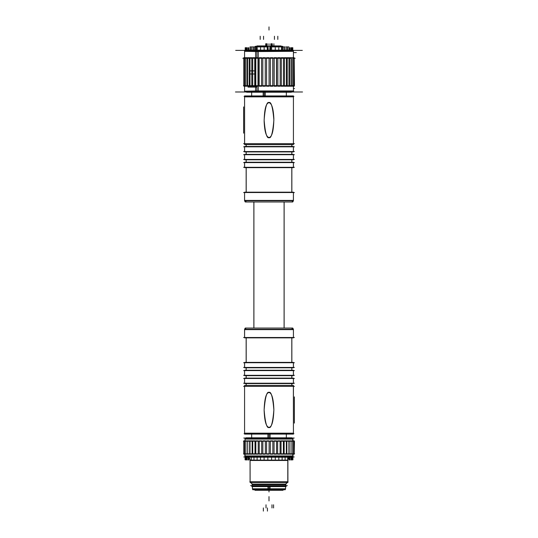 <?xml version="1.0" encoding="UTF-8"?>
<svg xmlns="http://www.w3.org/2000/svg" width="538" height="538" viewBox="0 0 538 538"><rect width="100%" height="100%" fill="white"/><g stroke="black" fill="none" stroke-linecap="round" stroke-linejoin="round"><path stroke-width="0.81" d="M270.5 46.281L270.5 46.914L270.5 46.281M281.899 46.914L281.899 46.281L281.899 46.914M244.575 86.228L244.575 91.991L258.24 91.991L258.24 50.532L244.575 50.532L244.575 51.325L293.425 51.325L293.425 58.259M293.425 85.683L293.425 91.198L244.575 91.198L244.575 85.683M257.991 85.683L257.991 58.259L257.991 85.683M291.367 85.683L291.367 58.259L291.367 85.683M289.558 85.683L289.558 58.259L289.558 85.683M287.238 58.259L287.238 85.683L287.238 58.259L283.99 58.259M284.474 85.683L284.474 58.259L284.474 85.683M281.327 85.683L281.327 58.259L281.327 85.683M277.87 85.683L277.87 58.259L277.87 85.683M276.64 85.683L276.64 58.259L276.64 85.683M274.205 85.683L274.205 58.259L274.205 85.683M272.914 85.683L272.914 58.259L272.914 85.683M270.406 85.683L270.406 58.259L270.406 85.683M269.094 85.683L269.094 58.259L269.094 85.683M266.572 85.683L266.572 58.259L266.572 85.683M265.268 85.683L265.268 58.259L265.268 85.683M262.8 85.683L262.8 58.259L262.8 85.683M261.542 85.683L261.542 58.259L261.542 85.683M259.181 85.683L259.181 58.259L259.181 85.683M245.799 85.683L245.799 58.259L245.799 85.683M247.278 85.683L247.278 58.259L247.278 85.683M249.296 85.683L249.296 58.259L249.296 85.683M251.791 85.683L251.791 58.259L251.791 85.683M254.716 85.683L254.716 58.259L254.716 85.683M244.575 96.867L244.575 143.673L244.575 96.867L293.425 96.867L293.425 143.673L293.425 96.867L244.575 96.867M269 137.506C266.236 136.934 264.615 131.615 264.145 121.548C264.366 109.342 265.987 103.061 269 102.697C271.771 103.269 273.385 108.609 273.862 118.716C273.627 130.882 272.006 137.143 269 137.506C266.236 136.934 264.615 131.615 264.145 121.548C264.366 109.342 265.987 103.061 269 102.697C271.771 103.269 273.385 108.609 273.862 118.716C273.627 130.882 272.006 137.143 269 137.506M291.852 146.471L291.852 144.608L291.852 146.471M246.148 146.471L246.148 144.608L246.148 146.471M293.425 146.827L293.425 151.555L293.425 146.827M244.575 146.827L244.575 151.555L244.575 146.827M291.852 154.352L291.852 151.911L291.852 154.352M246.148 154.352L246.148 151.911L246.148 154.352M293.425 154.702L293.425 159.436L293.425 154.702M244.575 154.702L244.575 159.436L244.575 154.702M291.852 162.227L291.852 159.786L291.852 162.227M246.148 162.227L246.148 159.786L246.148 162.227M293.425 162.584L293.425 167.311L293.425 162.584M244.575 162.584L244.575 167.311L244.575 162.584M291.852 192.174L291.852 167.668L291.852 192.174M246.148 192.174L246.148 167.668L246.148 192.174M293.425 192.53L293.425 200.405L244.575 200.405L244.575 192.53L244.575 200.405L293.425 200.405L293.425 192.53M291.852 201.985L293.385 200.761L291.852 201.985A1.574 1.574 0 0 0 293.385 200.761L293.425 192.174L244.575 192.174L244.575 200.761L244.575 192.174L244.575 200.761L244.575 192.174L244.575 200.761L293.378 200.761A1.574 1.574 0 0 1 291.495 201.945L291.852 201.985A1.574 1.574 0 0 0 293.385 200.761A1.574 1.574 0 0 1 291.495 201.945M246.148 201.985A1.574 1.574 0 0 1 244.615 200.761L246.148 201.985A1.574 1.574 0 0 1 244.615 200.761L246.505 201.945M284.131 201.985L284.131 328.052L284.131 201.985M253.869 201.985L253.869 328.052L253.869 201.985M246.148 328.052L244.615 329.276L246.148 328.052A1.574 1.574 0 0 0 244.615 329.276L244.575 337.864L293.425 337.864L293.425 329.276L293.425 337.864L293.425 329.276L293.425 337.864L293.425 329.276L244.622 329.276A1.574 1.574 0 0 1 246.505 328.093L246.148 328.052A1.574 1.574 0 0 0 244.615 329.276A1.574 1.574 0 0 1 246.505 328.093M291.852 328.052A1.574 1.574 0 0 1 293.385 329.276L291.852 328.052A1.574 1.574 0 0 1 293.385 329.276L291.495 328.093M293.425 337.508L293.425 329.633L244.575 329.633L293.425 329.633L293.425 337.508M244.575 337.508L244.575 329.633L244.575 337.508M246.148 337.864L246.148 362.37L246.148 337.864M291.852 337.864L291.852 362.37L291.852 337.864M244.575 367.454L244.575 362.726L244.575 367.454M293.425 367.454L293.425 362.726L293.425 367.454M246.148 367.804L246.148 370.245L246.148 367.804M291.852 367.804L291.852 370.245L291.852 367.804M293.425 375.329L293.425 370.601L293.425 375.329M244.575 375.329L244.575 370.601L244.575 375.329M246.148 375.685L246.148 378.127L246.148 375.685M291.852 375.685L291.852 378.127L291.852 375.685M293.425 383.211L293.425 378.483L293.425 383.211M244.575 383.211L244.575 378.483L244.575 383.211M246.148 383.567L246.148 385.423L246.148 383.567M291.852 383.567L291.852 385.423L291.852 383.567M293.425 433.164L293.425 386.365L293.425 433.164L244.575 433.164L244.575 386.365L244.575 433.164L293.425 433.164M269 392.532C271.818 392.908 273.445 398.604 273.876 409.613C273.452 421.288 271.825 427.199 269 427.333C266.175 426.97 264.548 421.241 264.124 410.158C264.555 398.55 266.182 392.679 269 392.532C271.818 392.908 273.445 398.604 273.876 409.613C273.452 421.288 271.825 427.199 269 427.333C266.175 426.97 264.548 421.241 264.124 410.158C264.555 398.55 266.182 392.679 269 392.532M245.046 441.2L245.046 438.84L292.954 438.84L292.806 438.483L292.806 440.851M292.168 456.964L292.954 456.177L245.046 456.177L245.832 456.964M249.679 441.2L249.679 453.81L249.679 441.2M252.134 441.2L252.134 453.81L252.134 441.2M254.999 441.2L254.999 453.81L254.999 441.2M258.213 441.2L258.213 453.81L258.213 441.2M261.69 441.2L261.69 453.81L261.69 441.2M265.348 441.2L265.348 453.81L265.348 441.2M269.101 441.2L269.101 453.81L269.101 441.2M270.338 441.2L270.338 453.81L270.338 441.2M274.064 441.2L274.064 453.81L274.064 441.2M277.662 441.2L277.662 453.81L277.662 441.2M281.051 441.2L281.051 453.81L281.051 441.2M284.138 441.2L284.138 453.81L284.138 441.2M286.855 441.2L286.855 453.81L286.855 441.2M289.135 441.2L289.135 453.81L289.135 441.2M289.7 457.213A3.154 3.134 90 0 0 287.817 460.467L250.069 460.467L250.089 482.458L287.911 482.458L287.911 482.021L250.089 482.021L252.14 484.065L285.86 484.065L287.911 482.021L250.109 482.021L250.089 460.111L287.911 460.111A3.154 3.147 -90 0 1 289.807 457.213M256.101 46.281L256.101 46.914L256.101 46.281M267.5 46.914L267.5 46.281L267.5 46.914M255.308 47.25L255.214 50.027L255.214 46.342L269.868 46.342L269.868 50.027M284.985 46.914L282.511 46.914L282.511 50.027L282.786 46.342L268.132 46.342L268.132 50.027M270.237 46.342A0.632 0.632 0 0 1 270.755 46.342M270.143 46.281L281.327 46.281M274.891 46.281L274.898 45.932L271.226 45.932L271.293 46.281M274.003 46.281L273.997 45.932L278.267 45.932L278.254 46.281M282.073 46.342A0.632 0.612 -90 0 0 281.569 46.342M280.964 46.281L281.031 45.932L277.669 45.932L277.601 46.281M249.336 70.868L254.716 70.868M249.161 73.982L255.577 73.982M296.297 52.59L293.425 52.59M286.256 50.128L249.773 50.128M285.059 50.128L288.227 50.128M302.316 50.384L235.684 50.384M245.516 50.384L258.765 50.128L258.59 50.532M244.575 58.259L244.575 51.325L258.126 51.581M292.484 50.384L256.236 50.128L256.014 50.532M255.436 51.581L293.425 51.325M293.425 57.714L293.425 50.532L255.577 50.532L255.577 51.325M255.577 51.581L255.577 90.942M255.577 91.198L255.577 91.991L293.425 91.991L293.681 90.942L255.436 90.942M258.475 58.259L255.671 58.259M258.247 86.228L255.799 86.228L255.799 57.714L258.247 57.714M255.671 85.683L258.475 85.683M245.368 91.991L258.59 91.991M258.126 90.942L244.575 91.198M292.632 91.991L256.014 91.991M302.544 91.985L235.456 91.985M289.088 92.233L246.619 92.233M287.695 92.233L291.381 92.233M248.011 87.102L256.882 87.102M294.562 88.514L293.425 88.514M263.163 92.341L263.163 95.932M265.254 92.341L265.254 95.932M244.091 96.396L293.909 96.396M293.425 144.608L244.575 144.608L244.575 95.932L293.425 95.932L293.425 144.608M294.4 143.673L243.6 143.673M244.622 144.608L244.575 95.932L244.622 144.608M291.804 144.608L291.804 146.471M246.196 144.608L246.196 146.471M243.6 146.827L294.4 146.827M244.622 151.911L244.575 146.471L293.425 146.471L293.378 151.911L244.575 151.911L244.575 146.471L244.622 151.911M294.4 151.555L243.6 151.555M291.804 151.911L291.804 154.352M246.196 151.911L246.196 154.352M243.6 154.702L294.4 154.702M244.622 159.786L244.575 154.352L293.425 154.352L293.378 159.786L244.575 159.786L244.575 154.352L244.622 159.786M294.4 159.436L243.6 159.436M291.804 159.786L291.804 162.227M246.196 159.786L246.196 162.227M243.6 162.584L294.4 162.584M244.622 167.668L244.575 162.227L293.425 162.227L293.378 167.668L244.575 167.668L244.575 162.227L244.622 167.668M294.4 167.311L243.6 167.311M291.804 167.668L291.804 192.174M246.196 167.668L246.196 192.174M243.6 192.53L294.4 192.53M293.338 200.055A1.574 1.574 90 0 1 291.804 201.985M244.662 200.055A1.574 1.574 90 0 0 246.196 201.985M245.234 201.985L292.766 201.985M253.902 328.052L253.902 201.985M284.098 328.052L284.098 201.985M292.766 328.052L245.234 328.052M294.4 337.508L243.6 337.508M243.6 362.726L294.4 362.726M293.378 362.37L293.425 367.804L244.575 367.804L244.622 362.37L293.425 362.37L293.425 367.804L293.378 362.37M294.4 367.454L243.6 367.454M243.6 370.601L294.4 370.601M244.575 370.245L293.425 370.245L293.425 375.685L244.575 375.685L244.575 370.245M293.378 370.245L293.425 375.685L293.378 370.245M294.4 375.329L243.6 375.329M243.6 378.483L294.4 378.483M244.575 378.127L293.425 378.127L293.425 383.567L244.575 383.567L244.575 378.127M293.378 378.127L293.425 383.567L293.378 378.127M294.4 383.211L243.6 383.211M243.6 386.365L294.4 386.365M244.575 385.423L293.425 385.423L293.425 434.105L244.575 434.105L244.575 385.423M293.378 385.423L293.425 434.105L293.378 385.423M293.909 433.641L244.091 433.641M267.911 437.697L267.911 434.105M270.089 437.697L270.089 434.105M291.24 437.798L246.626 437.798M243.768 438.053L294.232 438.053M245.402 438.483L246.088 437.798L245.402 438.483L246.088 437.798L291.912 437.798L292.45 438.483M244.945 439.089L293.055 439.089M245.046 440.851L245.046 438.84L292.928 438.84L292.954 438.483L245.046 438.483L245.046 440.851L245.046 438.84L245.832 438.053M292.806 454.166L292.806 456.527L245.046 456.527L245.046 454.166M292.45 456.527L291.771 457.213L246.088 457.213L245.402 456.527M293.089 453.81L292.954 456.527L292.928 454.166L292.928 456.527L292.954 456.177L244.797 455.921L293.055 455.921M243.768 456.964L294.232 456.964M248.173 441.2L243.405 441.2L244.629 441.2L243.902 441.2L243.929 453.81L243.532 453.81M249.941 454.166L243.815 454.166L243.815 440.851L249.941 440.851M290.459 441.2L293.486 441.2L292.659 441.2L292.659 453.81L294.622 453.81L294.185 453.81L294.468 441.2M294.185 454.166L294.185 440.851L294.185 454.166L286.619 454.166M294.185 440.851L286.619 440.851M244.629 441.2L244.629 453.81L243.929 453.81M245.893 441.2L245.893 453.81L244.629 453.81M248.031 453.81L245.61 453.81M250.17 441.2L246.72 441.2L247.702 441.2L247.702 453.81M250.002 441.2L250.002 453.81L247.413 453.81M252.349 454.166L250.002 454.166L250.002 440.851L252.349 440.851M252.631 441.2L250.459 441.2M252.45 453.81L249.706 453.81M255.173 454.166L252.739 454.166L252.739 440.851L255.173 440.851M255.503 441.2L252.981 441.2M255.315 453.81L252.436 453.81M258.334 454.166L255.839 454.166L255.839 440.851L258.334 440.851M258.697 441.2L255.893 441.2M258.516 453.81L255.53 453.81M261.764 454.166L259.242 454.166L259.242 440.851L261.764 440.851M262.147 441.2L259.128 441.2M261.986 453.81L258.926 453.81M265.368 454.166L262.847 454.166L262.847 440.851L265.368 440.851M265.772 441.2L262.605 441.2M262.517 453.81L265.738 453.81M269.101 454.166L266.579 454.166L266.579 440.851L269.101 440.851L269.094 454.166M269.471 441.2L266.243 441.2M266.243 453.81L269.471 453.81M272.853 454.166L272.853 440.851L272.853 454.166L270.332 454.166M272.853 440.851L270.332 440.851M273.156 441.2L269.948 441.2M270.022 453.81L273.243 453.81M274.024 440.851L276.552 440.851L276.552 454.166L274.024 454.166M276.747 441.2L273.627 441.2M273.647 453.81L276.942 453.81M280.09 454.166L280.09 440.851L280.083 454.166L277.574 454.166M280.09 440.851L277.574 440.851M277.258 453.81L280.493 453.81M280.143 441.2L277.191 441.2M283.385 454.166L283.385 440.851L283.385 454.166L280.91 454.166M283.385 440.851L280.91 440.851M280.648 453.81L283.795 453.81M283.264 441.2L280.56 441.2M286.357 454.166L286.357 440.851L286.357 454.166L283.95 454.166M286.357 440.851L283.95 440.851M286.034 441.2L283.64 441.2M283.748 453.81L286.774 453.81M286.472 453.81L289.357 453.81M288.381 441.2L286.357 441.2L286.357 453.81M288.758 453.81L291.475 453.81M291.051 453.81L291.051 441.2L292 441.2L288.65 441.2M292.934 453.81L290.54 453.81M292.659 441.2L294.367 441.2L293.708 441.2L293.708 453.81M250.089 460.111L287.891 460.111L287.796 482.458L287.796 460.467M252.14 485.646L252.14 484.065L250.526 482.458L252.14 484.065L252.14 486.002L285.86 486.002L285.759 484.065L287.359 482.458M249.84 481.766L288.045 481.766M250.634 485.646L287.366 485.646M252.443 484.664L285.557 484.664M286.209 486.587L251.791 486.587M270.036 489.15L270.036 486.231L252.45 486.231L252.45 489.15L270.036 489.15M270.036 488.45L269.955 489.674M267.964 488.45L268.045 489.674M285.227 489.741L252.773 489.741M254.972 489.741L254.972 490.3L269.881 490.3L269.881 489.741M283.028 489.741L283.028 490.3L268.119 490.3L268.119 489.741M285.55 489.15L267.964 489.15L267.964 486.231L285.55 486.231L285.55 489.15M250.069 460.467A3.154 3.154 90 0 0 248.173 457.213M268.657 427.293C271.011 429.068 272.753 423.285 273.876 409.936C272.753 396.587 271.011 390.796 268.657 392.572M269.343 392.572C266.989 390.796 265.247 396.587 264.124 409.936C265.247 423.285 266.989 429.068 269.343 427.293M246.196 385.423L246.196 383.567M291.804 385.423L291.804 383.567M246.196 378.127L246.196 375.685M291.804 378.127L291.804 375.685M246.196 370.245L246.196 367.804M291.804 370.245L291.804 367.804M246.196 362.37L246.196 337.864M291.804 362.37L291.804 337.864M244.662 329.982A1.574 1.574 -90 0 1 246.196 328.052M293.338 329.982A1.574 1.574 -90 0 0 291.804 328.052M269.343 102.745C266.989 100.969 265.247 106.753 264.124 120.102C265.247 133.451 266.989 139.234 269.343 137.459M268.657 137.459C271.011 139.234 272.753 133.451 273.876 120.102C272.753 106.753 271.011 100.969 268.657 102.745M243.929 57.714L243.929 86.228L243.815 57.714L247.628 57.714M244.292 58.259L242.826 58.259L243.929 58.259L243.929 85.683L243.405 85.683L245.281 85.683M243.929 86.228L247.628 86.228M244.313 58.259L245.005 58.259M244.629 58.259L244.629 85.683L243.909 85.683L246.236 85.683M244.924 58.259L243.64 58.259L245.886 58.259L245.893 85.683M246.417 85.683L247.749 85.683M246.081 58.259L247.319 58.259M248.011 85.683L249.787 85.683M249.632 86.228L247.688 86.228L247.688 57.714L249.632 57.714M247.776 58.259L249.269 58.259M250.123 85.683L252.295 85.683M252.114 86.228L249.982 86.228L249.982 57.714L252.114 57.714M249.982 85.683L249.982 58.259L249 58.259L251.697 58.259M252.705 58.259L252.705 85.683L251.737 85.683L255.22 85.683M255.012 86.228L252.705 86.228L252.705 57.714L255.012 57.714M255.395 58.259L252.618 58.259M293.156 58.259L295.174 58.259L294.185 58.259L294.461 85.683M289.209 57.714L294.185 57.714L294.185 86.228L289.209 86.228M292.208 85.683L294.367 85.683L293.708 85.683L293.714 58.259M290.91 85.683L292.053 85.683M289.067 85.683L290.675 85.683M290.675 58.259L289.067 58.259M286.741 85.683L288.758 85.683M286.909 57.714L288.973 57.714L288.973 86.228L286.909 86.228M289.854 58.259L286.754 58.259M283.97 85.683L286.364 85.683M284.172 57.714L286.411 57.714L286.411 86.228L284.172 86.228M280.829 85.683L283.533 85.683M281.051 57.714L283.452 57.714L283.452 86.228L281.051 86.228M284.185 58.259L277.373 58.259M277.406 85.683L280.352 85.683M277.642 57.714L280.17 57.714L280.17 86.228L277.642 86.228M273.768 85.683L276.888 85.683M274.017 57.714L276.606 57.714L276.606 86.228L274.017 86.228M276.64 57.714L276.64 86.228M277.204 58.259L273.674 58.259M270.015 85.683L273.23 85.683M270.271 57.714L272.934 57.714M270.271 86.228L272.934 86.228M272.914 57.714L272.914 86.228M273.425 58.259L269.827 58.259M266.236 85.683L269.464 85.683M266.492 57.714L269.195 57.714M266.492 86.228L269.195 86.228M269.094 57.714L269.094 86.228M269.578 58.259L265.933 58.259M262.524 85.683L265.691 85.683M262.773 57.714L265.436 57.714M262.773 86.228L265.436 86.228M265.759 58.259L262.087 58.259M258.973 85.683L261.999 85.683M259.181 57.714L261.757 57.714M259.181 86.228L261.757 86.228M262.026 58.259L259.249 58.259M255.927 46.342A0.632 0.612 -90 0 1 256.431 46.342M263.997 46.281L264.003 45.932L256.969 45.932L257.036 46.281M259.746 46.281L259.733 45.932L260.399 46.281M267.763 46.342A0.632 0.632 0 0 0 267.245 46.342M256.673 46.281L267.857 46.281M263.109 46.281L263.102 45.932L266.774 45.932L266.707 46.281M270.856 46.914L270.567 50.027L270.567 46.914L281.542 46.914L281.542 50.027L281.542 46.914L283.835 46.914M256.882 51.325L288.227 51.325M256.882 57.714L256.882 51.581M256.882 90.942L256.882 86.228M291.381 91.198L256.882 91.198M264.198 95.932L264.198 92.341M269 434.105L269 437.697M292.571 438.483L292.141 438.053M292.928 454.166L292.954 455.921M292.928 439.089L292.954 440.851M292.571 456.527L292.141 456.964M287.891 460.467L287.911 481.766M285.839 485.646L285.839 484.065L285.86 485.646M269 489.741L269 489.15M283.028 488.793L252.45 488.793L252.45 486.587M269 486.587L269 488.793L285.55 488.793L284.602 489.741L285.476 489.15M250.526 482.458L252.14 484.065L285.839 484.065L287.474 482.458M276.471 85.683L276.471 58.259M272.793 85.683L272.793 58.259M269.061 85.683L269.061 58.259M255.214 46.914L255.489 50.027L255.489 46.914L253.015 46.914M254.165 46.914L256.458 46.914L256.458 50.027L256.458 46.914L267.433 46.914L267.433 50.027L267.144 46.914M269 46.342L269 43.76L269 46.342M271.441 45.932L271.441 43.76M285.026 46.914L282.026 46.914M274.447 46.281L274.447 45.932L274.447 46.281M274.447 36.254L274.447 39.409L274.447 36.254M271.757 45.932L271.757 43.76M285.947 46.914L288.946 46.914M272.295 45.932L272.295 43.76M273.882 45.932L273.882 43.76M270.809 46.281L270.809 43.76M277.81 46.281L277.81 45.932L277.81 46.281M277.81 36.254L277.81 39.409L277.81 36.254M269 26.9L269 30.054L269 26.9M257.177 47.727L257.177 50.532M243.627 133.148L243.627 106.921M245.072 459.795L245.072 456.648M292.928 459.795L292.928 456.648M245.187 459.882L245.187 456.728M245.886 459.95L245.886 456.802M247.157 459.997L247.157 456.849M248.959 460.03L248.959 456.876M251.259 460.037L251.259 456.89M253.997 460.03L253.997 456.876M257.103 459.997L257.103 456.849M260.5 459.95L260.5 456.802M264.111 459.882L264.111 456.728M267.837 459.795L267.837 456.648M271.596 459.882L271.596 456.728M275.288 459.95L275.288 456.802M276.545 454.166L276.545 440.851M278.825 459.997L278.825 456.849M282.12 460.03L282.12 456.876M285.093 460.037L285.093 456.89M287.675 460.03L287.675 456.876M288.933 454.166L288.933 440.851L288.933 454.166M289.787 459.997L289.787 456.849M291.051 454.166L291.051 440.851L291.051 454.166M291.394 459.95L291.394 456.802M292.652 454.166L292.652 440.851M292.45 459.882L292.45 456.728M293.708 454.166L293.708 440.851L293.708 454.166M269 500.932L269 497.778L269 500.932M269 490.3L269 491.947L269 490.3M269 488.45L269 489.674L269 488.45M273.573 507.946L273.573 504.799M271.979 507.946L271.979 504.799M266.021 507.946L266.021 504.799M263.358 507.946L263.358 511.1M267.426 507.946L267.426 511.1M269 499.768L269 496.621L269 499.768M289.041 460.03L289.041 457.697M290.843 459.997L290.843 457.213M292.114 459.95L292.114 457.018M292.813 459.882L292.813 456.728M245.55 459.882L245.55 456.728M246.606 459.95L246.606 457.213M248.213 459.997L248.213 457.233M294.373 396.889L294.373 423.11M252.968 47.68L252.968 50.027M250.405 47.687L250.405 50.027M248.307 47.727L248.307 50.128M246.707 47.687L246.707 50.128M245.664 47.68L245.664 50.236M245.194 47.7L245.194 50.532M245.308 47.721L245.308 50.532M246.007 47.727L246.007 50.532M247.272 47.721L247.272 50.532M249.067 47.7L249.067 50.532M251.36 47.68L251.36 50.532M254.084 47.687L254.084 50.532M283.916 47.687L283.916 50.027M286.64 47.68L286.64 50.027M288.933 47.7L288.933 50.128L288.933 47.7M290.728 47.721L290.728 50.128L290.728 47.721M291.993 47.727L291.993 50.128L291.993 47.727M292.692 47.721L292.692 50.532L292.692 47.721M292.806 47.7L292.806 50.532L292.806 47.7M292.336 47.68L292.336 50.532M291.293 47.687L291.293 50.532M289.693 47.727L289.693 50.532M287.595 47.687L287.595 50.532M285.032 47.68L285.032 50.532M282.073 47.7L282.073 50.532M278.792 47.721L278.792 50.532M275.274 47.727L275.274 50.532L275.274 47.727M276.471 57.714L276.471 86.228L276.471 57.714M271.596 47.721L271.596 50.532L271.596 47.721M272.793 57.714L272.793 86.228L272.793 57.714M267.863 47.7L267.863 50.532L267.863 47.7M269.061 57.714L269.061 86.228L269.061 57.714M264.151 47.68L264.151 50.532M260.56 47.687L260.56 50.532M265.705 45.932L265.705 43.76M266.243 45.932L266.243 43.76M252.053 46.914L255.046 46.914M267.191 46.281L267.191 43.76M260.19 46.281L260.19 45.932L260.19 46.281M260.19 36.254L260.19 39.409L260.19 36.254M252.974 46.914L249.982 46.914M266.559 45.932L266.559 43.76M263.553 46.281L263.553 45.932L263.553 46.281M263.553 36.254L263.553 39.409L263.553 36.254M256.458 46.914L267.433 46.914M270.567 46.914L281.542 46.914M255.799 85.683L255.799 58.259M286.337 92.341L286.337 95.932L286.337 92.341M251.663 95.932L251.663 92.341L251.663 95.932M286.337 434.105L286.337 437.697L286.337 434.105M251.663 437.697L251.663 434.105L251.663 437.697M292.168 438.053L292.954 438.84L292.954 441.2M245.046 453.81L244.797 455.921M243.815 441.2L243.815 453.81M252.739 441.2L252.739 453.81M255.839 441.2L255.839 453.81M259.242 441.2L259.242 453.81M262.847 441.2L262.847 453.81M266.579 441.2L266.579 453.81M272.853 441.2L272.853 453.81M276.552 441.2L276.552 453.81M280.09 453.81L280.09 441.2M283.385 453.81L283.385 441.2M288.933 453.81L288.933 441.2M252.45 488.793L253.398 489.741L252.524 489.15M285.55 486.587L285.55 488.793M243.815 85.683L243.815 58.259M247.688 85.683L247.688 58.259M292.672 85.683L292.672 58.259M291.078 85.683L291.078 58.259M288.973 85.683L288.973 58.259M286.411 85.683L286.411 58.259M283.452 85.683L283.452 58.259M280.17 85.683L280.17 58.259M282.692 47.25L282.786 46.914M293.425 86.228L293.425 90.942M244.575 51.581L244.575 57.714M293.425 151.911L293.425 146.471L293.425 151.911M293.425 159.786L293.425 154.352L293.425 159.786M293.425 167.668L293.425 162.227L293.425 167.668M293.425 200.761L293.425 192.174L293.425 200.761M244.575 329.276L244.575 337.864L244.575 329.276M244.575 362.37L244.575 367.804L244.575 362.37M245.046 456.527L245.046 456.177L245.046 456.527M245.046 438.84L245.046 438.483L245.046 438.84M291.912 457.213L292.598 456.527L291.912 457.213M243.929 454.166L243.929 440.851M244.629 454.166L244.629 440.851M245.893 454.166L245.893 440.851M247.702 454.166L247.702 440.851M292.659 454.166L292.659 440.851M250.089 482.458L250.089 482.021L250.089 482.458M285.86 483.709L285.86 486.002L285.86 483.709M252.14 483.709L252.14 486.002L252.14 483.709M244.629 57.714L244.629 86.228M245.893 57.714L245.893 86.228M293.714 57.714L293.714 86.228M292.672 57.714L292.672 86.228M291.078 57.714L291.078 86.228"/></g></svg>
